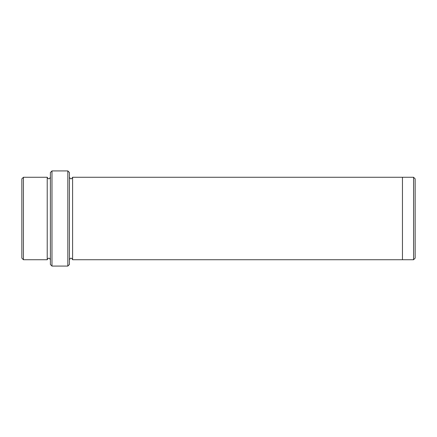 <?xml version="1.0" encoding="UTF-8"?>
<svg xmlns="http://www.w3.org/2000/svg" width="437" height="437" viewBox="0 0 437 437"><rect width="100%" height="100%" fill="white"/><g stroke="black" fill="none" stroke-linecap="round" stroke-linejoin="round"><path stroke-width="0.66" d="M23.434 177.269L23.434 259.731L21.85 258.147L21.85 178.853L23.434 177.269L47.223 177.269L47.223 259.731C48.283 257.688 49.337 257.688 50.397 259.731M67.839 170.922L69.428 172.511L69.428 264.489L67.839 266.078L51.981 266.078L51.981 170.922L67.839 170.922L67.839 266.078M23.434 259.731L47.223 259.731M51.981 266.078L50.397 264.489L50.397 172.511L51.981 170.922M413.566 177.269L415.15 178.853L415.15 258.147L413.566 259.731L402.461 259.731L402.461 177.269L413.566 177.269L413.566 259.731M69.428 259.731C70.483 257.688 71.542 257.688 72.597 259.731L72.597 177.269L402.461 177.269M72.597 259.731L402.461 259.731M50.397 177.269C49.337 179.312 48.283 179.312 47.223 177.269M72.597 177.269C71.542 179.312 70.483 179.312 69.428 177.269"/></g></svg>
